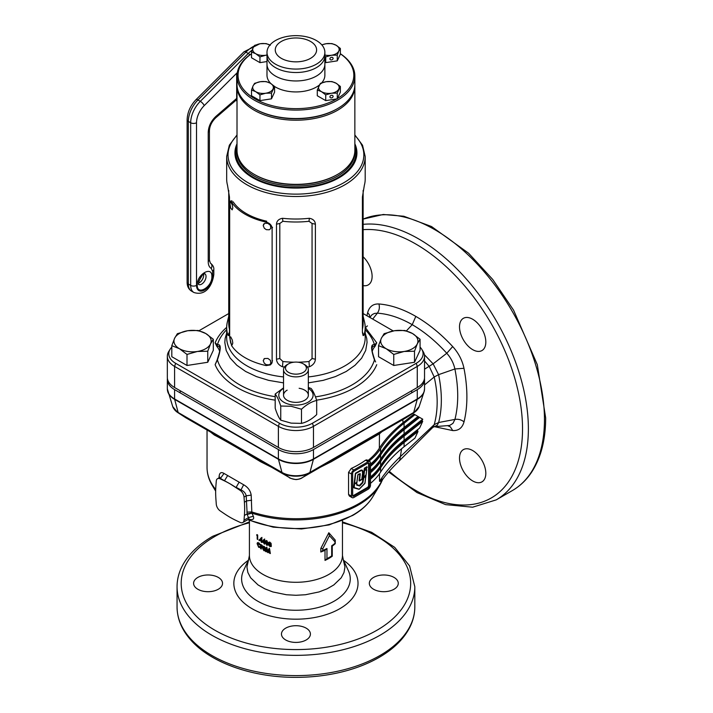 <?xml version="1.0" encoding="UTF-8"?>
<svg xmlns="http://www.w3.org/2000/svg" width="713" height="713" viewBox="0 0 713 713"><rect width="100%" height="100%" fill="white"/><g stroke="black" fill="none" stroke-linecap="round" stroke-linejoin="round"><path stroke-width="1.07" d="M352.721 495.865A1.658 0.954 120 0 0 353.095 495.722L367.418 487.451A1.658 0.954 120 0 0 368.594 485.428L368.594 463.316A1.658 0.954 120 0 0 368.532 462.915M361.892 479.252L359.058 480.803L359.771 475.081L358.871 474.136L357.962 474.662M356.767 482.514L354.254 484.305L353.63 487.371L355.359 473.61L359.976 470.651C362.311 469.341 363.193 470.206 362.641 473.245M356.669 484.492L359.281 485.517L362.454 482.371L364.325 468.45L366.83 466.703L367.017 467.808M365.849 469.787L366.776 469.778M359.102 489.314L353.826 487.844M401.579 448.762L400.385 456.623C391.722 464.912 384.77 473.147 379.539 481.346L382.952 478.878L381.874 481.043L382.177 480.277L381.589 481.123L379.539 481.346L379.45 473.797M334.914 541.711L329.415 535.668L322.802 548.707L322.802 550.374A47.343 27.335 0 0 0 326.964 548.52L326.964 558.644A47.343 27.335 0 0 0 329.415 557.325A47.343 27.335 0 0 0 331.697 555.908L331.697 545.784A47.343 27.335 0 0 0 334.914 543.386L335.244 540.115L335.244 543.671A46.514 26.853 180 0 1 332.249 546.105L332.249 556.229A46.514 26.853 180 0 1 328.827 558.439A46.514 26.853 180 0 1 325.012 560.409L325.012 550.284A46.514 26.853 180 0 1 320.805 552.014L320.805 548.457L328.827 532.745L335.244 540.115M242.794 522.522A5.998 3.458 -120 0 0 244.024 520.196L244.399 515.463A93.038 53.716 -120 0 0 244.399 502.219L244.024 497.059A5.998 3.458 -120 0 0 240.165 490.384L230.147 483.877A93.038 53.716 -120 0 0 224.417 480.856L220.13 478.815A5.998 3.458 -120 0 0 217.501 478.717A5.998 3.458 -120 0 0 216.28 481.043L215.905 485.776A93.038 53.716 -120 0 0 215.656 492.246A93.038 53.716 -120 0 0 215.905 499.011L216.28 504.18A5.998 3.458 -120 0 0 220.13 510.856L224.417 513.761A93.038 53.716 -120 0 0 235.878 520.383L240.165 522.424A5.998 3.458 -120 0 0 242.794 522.522L248.997 518.93L247.179 514.474L251.947 513.146L253.32 516.248C254.407 519.233 252.892 520.205 248.775 519.162L248.677 519.126M485.82 473.334A18.609 10.74 60 0 1 481.97 481.854A18.609 10.74 60 0 1 467.63 476.863A18.609 10.74 60 0 1 459.511 458.138A18.609 10.74 60 0 1 463.361 449.627A18.609 10.74 60 0 1 477.701 454.609A18.609 10.74 60 0 1 485.82 473.334M485.82 342.035A18.609 10.74 60 0 1 481.97 350.555A18.609 10.74 60 0 1 467.63 345.564A18.609 10.74 60 0 1 459.511 326.839A18.609 10.74 60 0 1 463.361 318.319A18.609 10.74 60 0 1 477.701 323.31A18.609 10.74 60 0 1 485.82 342.035M363.131 256.787A18.609 10.74 60 0 1 372.115 276.386A18.609 10.74 60 0 1 368.256 284.897A18.609 10.74 60 0 1 363.131 285.601M285.699 628.153A14.474 8.351 180 0 1 301.474 626.344A14.474 8.351 180 0 1 310.405 634.062A14.474 8.351 180 0 1 306.171 639.971A14.474 8.351 180 0 1 290.396 641.78A14.474 8.351 180 0 1 281.466 634.062A14.474 8.351 180 0 1 285.699 628.153M373.567 577.423A14.474 8.351 180 0 1 389.343 575.614A14.474 8.351 180 0 1 398.273 583.332A14.474 8.351 180 0 1 394.031 589.241A14.474 8.351 180 0 1 378.264 591.059A14.474 8.351 180 0 1 369.325 583.332A14.474 8.351 180 0 1 373.567 577.423M197.831 577.423A14.474 8.351 180 0 1 213.606 575.614A14.474 8.351 180 0 1 222.536 583.332A14.474 8.351 180 0 1 218.303 589.241A14.474 8.351 180 0 1 202.528 591.059A14.474 8.351 180 0 1 193.597 583.332A14.474 8.351 180 0 1 197.831 577.423M265.539 551.452A46.514 26.853 180 0 0 266.261 551.809L266.689 549.34L267.527 552.388A46.514 26.853 180 0 0 268.248 552.709L269.113 550.4L269.567 553.252A46.514 26.853 180 0 0 270.352 553.555L269.621 549.055A46.514 26.853 180 0 1 268.846 548.734L267.883 551.274L266.956 547.914A46.514 26.853 180 0 1 266.207 547.557L265.539 551.452L266.216 551.006L266.867 547.103M263.953 550.739L265.245 550.124L265.04 548.065L263.953 546.292L262.874 546.871L262.696 548.725L263.953 550.739L264.3 550.071M264.924 550.864L265.245 550.124M263.908 547.495L262.696 548.725L263.908 547.495L263.641 546.167M262.322 545.472L262.322 546.229A46.514 26.853 180 0 1 261.243 545.552L261.243 546.363A46.514 26.853 180 0 0 262.322 547.04L262.322 547.798A46.514 26.853 180 0 1 261.243 547.121L261.243 549.019A46.514 26.853 180 0 1 260.637 548.618L260.637 544.393A46.514 26.853 180 0 0 262.322 545.472M258.89 543.056L257.99 543.422L259.603 544.946L260.04 544.714L258.356 542.664L257.446 542.682L257.126 543.6L258.667 547.308L260.022 547.495L259.603 546.639L258.659 546.541L257.643 544.251L259.479 543.261M259.603 546.639L258.659 546.541M269.915 546.621L271.377 545.882L270.78 544.572L271.154 543.85L269.915 542.183L268.685 542.869L269.033 543.894L268.471 544.75L269.915 546.621L270.494 546.131L270.031 545.9M271.109 546.586L271.377 545.882M269.63 543.404L268.471 544.75L269.63 543.404L269.327 542.076M268.944 542.219L268.685 542.869L269.291 542.388M271.341 544.072L270.78 544.572L271.154 543.85M266.715 545.258L267.776 545.151L268.097 543.663L266.698 540.81L265.691 540.9L265.37 542.424L266.715 545.258L267.366 544.794L266.965 544.545M266.698 540.81L265.691 540.9L266.359 540.445L266.074 542.62M262.437 541.256L263.962 539.429A46.514 26.853 180 0 0 264.675 539.812L264.675 542.575A46.514 26.853 180 0 0 265.022 542.753L265.022 543.458A46.514 26.853 180 0 1 264.675 543.27L264.675 544.144A46.514 26.853 180 0 1 263.988 543.778L263.988 542.914A46.514 26.853 180 0 1 262.437 542.023L262.437 541.256L264.675 539.001M259.808 539.536L261.199 537.789A46.514 26.853 180 0 0 261.849 538.199L261.849 540.962A46.514 26.853 180 0 0 262.161 541.149L262.161 541.853A46.514 26.853 180 0 1 261.849 541.657L261.849 542.531A46.514 26.853 180 0 1 261.225 542.13L261.225 541.265A46.514 26.853 180 0 1 259.808 540.302L259.808 539.536L261.965 537.388M259.906 540.338L259.086 540.695L259.086 539.777L259.434 540.49M259.086 539.777L259.568 539.616M256.6 535.071L256.903 534.643A46.514 26.853 180 0 0 257.696 535.329L257.696 539.545A46.514 26.853 180 0 1 257.179 539.108L257.179 535.588A46.514 26.853 180 0 1 256.6 535.071L257.473 534.759M219.043 477.826L219.114 476.605C219.444 472.764 221.075 471.703 224.025 473.441L243.659 484.769C247.946 487.22 250.45 490.669 251.19 495.125L251.814 511.934A88.902 51.327 0 0 0 358.799 503.672A88.902 51.327 0 0 0 381.589 481.123L382.052 479.279M352.169 497.656L349.361 496.034L348.568 494.465L348.568 472.345L351.224 468.477A88.902 51.327 0 0 0 358.799 464.582A88.902 51.327 0 0 0 365.546 460.206L366.847 459.858L369.806 461.543A3.307 1.907 -60 0 1 370.493 463.058L370.493 485.17A3.307 1.907 -60 0 1 368.149 489.225L353.826 497.496A3.307 1.907 -60 0 1 352.169 497.656A3.307 1.907 -60 0 1 351.491 496.15L351.491 474.029A3.307 1.907 -60 0 1 353.826 469.983L368.149 461.712A3.307 1.907 -60 0 1 369.806 461.543M368.024 460.518A88.902 51.327 0 0 0 379.352 448.219L379.459 433.843L331.171 461.801L320.369 467.229M271.493 467.229L260.7 461.801C239.354 448.86 223.891 439.93 214.319 435.019L210.46 431.989M235.878 487.478A93.038 53.716 -120 0 0 230.147 483.877L219.167 477.755L219.827 477.122L219.666 478.049M167.395 378.443A24.812 14.322 0 0 0 167.332 379.503A24.812 14.322 0 0 0 174.596 389.628L278.391 449.555A24.812 14.322 0 0 0 313.479 449.555L417.274 389.628A24.812 14.322 0 0 0 424.538 379.503A24.812 14.322 0 0 0 424.476 378.443M402.783 419.645L403.023 422.711L413.905 414.101L414.93 414.699L404.075 423.281C394.218 431.098 386.393 439.547 380.599 448.629A90.319 52.147 180 0 1 369.04 461.097M424.387 354.717L433.121 363.844L438.593 374.655C442.247 392.373 442.256 408.326 438.638 422.515L434.244 424.6L432.755 427.435L398.629 461.507L399.824 459.787L400.385 456.623L434.244 424.6C438.156 410.127 438.139 394.262 434.199 376.99L424.538 384.94M366.937 315.743L367.65 312.668C369.352 306.599 373.113 303.702 378.933 303.979C390.724 304.923 403.014 309.059 415.813 316.394C428.647 323.862 440.946 333.925 452.693 346.563C458.468 352.935 462.229 360.172 463.976 368.291C467.844 388.371 467.862 406.223 464.02 421.855C461.364 419.725 458.334 418.914 454.93 419.422L438.638 422.515L437.283 425.233L434.324 426.677L449.627 425.465L452.951 423.37L454.93 419.422C458.655 404.672 458.646 387.854 454.885 368.969L438.593 374.655L434.199 376.99L429.262 366.473L424.538 360.965M424.538 369.182L433.121 363.844L446.784 353.256C435.848 341.251 424.324 331.723 412.23 324.682C400.18 317.775 388.558 313.934 377.355 313.167L374.512 313.435L372.133 314.62L369.797 317.401M379.352 448.219C385.198 439.083 393.086 430.581 403.023 422.711M414.93 414.699L418.014 416.472L404.075 427.506C394.218 435.322 386.393 443.771 380.599 452.853A90.319 52.147 180 0 1 370.493 464.127M419.618 417.399L404.075 429.698L404.075 433.914L422.693 419.182L418.887 416.98L403.344 429.271C393.416 437.131 385.537 445.625 379.699 454.751A89.294 51.559 180 0 1 370.493 465.268M404.075 429.698C394.218 437.515 386.393 445.964 380.599 455.046A90.319 52.147 180 0 1 370.493 466.329M404.075 433.914C394.218 441.739 386.393 450.188 380.599 459.261A90.319 52.147 180 0 1 370.493 470.544M422.693 421.374L404.075 436.115L404.075 440.331L419.618 428.032L422.693 421.374L421.962 420.955L403.344 435.688C393.416 443.548 385.537 452.042 379.699 461.168A89.294 51.559 180 0 1 370.493 471.685M404.075 436.115C394.218 443.932 386.393 452.381 380.599 461.463A90.319 52.147 180 0 1 370.493 472.737M404.075 440.331C394.218 448.147 386.393 456.596 380.599 465.678A90.319 52.147 180 0 1 370.493 476.961M418.014 431.499L404.075 442.523L404.075 446.748L414.93 438.156L418.014 431.499L417.283 431.08L403.344 442.105C393.416 449.956 385.537 458.45 379.699 467.585A89.294 51.559 180 0 1 370.493 478.093M404.075 442.523C394.218 450.349 386.393 458.798 380.599 467.871A90.319 52.147 180 0 1 370.493 479.154M404.075 446.748C394.218 454.564 386.393 463.013 380.599 472.095A90.319 52.147 180 0 1 370.493 483.378M418.887 416.98L417.283 416.053M421.962 420.955L422.764 419.217L421.962 418.754M417.283 431.08L418.157 429.19M381.918 431.695L379.459 433.843L380.484 432.408M369.325 485.847L369.325 463.735A1.658 0.954 120 0 0 368.978 462.978A1.658 0.954 120 0 0 368.149 463.058L353.826 471.329A1.658 0.954 120 0 0 352.659 473.361L352.659 495.473A1.658 0.954 120 0 0 352.997 496.23A1.658 0.954 120 0 0 353.826 496.15L368.149 487.87A1.658 0.954 120 0 0 369.325 485.847L368.594 485.428M247.179 514.474L246.199 495.802C245.584 493.129 243.837 491.168 240.976 489.92L243.659 484.769M381.874 481.043A88.51 51.104 180 0 1 379.494 485.651L382.685 479.377C386.82 473.744 392.132 467.79 398.629 461.507M417.675 409.209A19.287 11.132 180 0 1 414.173 412.515A19.287 11.132 180 0 1 413.371 413.005L309.576 472.933A19.287 11.132 180 0 1 282.295 472.933L178.5 413.005A19.287 11.132 180 0 1 177.697 412.515L185.612 417.649L289.701 477.728M260.7 461.801L260.949 461.124L289.113 477.389C293.658 480.134 298.212 480.134 302.758 477.389L302.178 477.719M302.464 477.567L406.25 417.649L414.173 412.515L419.146 406.579L424.021 391.99A24.741 14.287 180 0 1 417.221 399.387L313.426 459.315A24.741 14.287 180 0 1 278.444 459.315L174.649 399.387A24.741 14.287 180 0 1 167.849 391.99A24.741 14.287 180 0 1 167.475 390.403M464.02 421.855C462.327 427.943 458.566 430.848 452.737 430.572L434.395 426.668M463.976 368.291L454.885 368.969C453.602 363.122 450.91 357.881 446.784 353.256L452.693 346.563M372.721 319.085L377.355 313.167C379.298 310.449 379.824 307.383 378.933 303.979M329.415 535.668L328.827 532.745M320.805 548.457L322.802 548.707M322.802 550.374L320.805 552.014M326.964 548.52L325.012 550.284M326.964 558.644L325.012 560.409M331.697 555.908L332.249 556.229M331.697 545.784L332.249 546.105M367.391 325.894L365.199 327.864M244.024 520.196L248.552 517.585L253.32 516.248M248.035 519.501A81.166 46.862 0 0 0 353.327 514.804A81.166 46.862 0 0 0 372.56 497.121L379.494 485.651A88.51 51.104 180 0 1 358.523 504.938A88.51 51.104 180 0 1 251.947 513.146L251.814 511.934L246.841 512.121M244.399 515.463L246.992 513.966L251.858 512.888M244.024 497.059L246.199 495.802L251.19 495.125M219.114 476.605L219.595 477.434M224.025 473.441L220.13 478.815M382.177 480.277L382.828 478.78M174.195 409.209A19.287 11.132 180 0 0 177.697 412.515L172.724 406.579A19.777 11.417 0 0 0 178.152 412.488L281.956 472.407A2.068 1.194 120 0 0 282.295 472.933L289.407 477.567M167.332 379.503L167.332 388.852A24.812 14.322 0 0 0 174.596 398.977A2.068 1.194 -60 0 0 174.649 399.387L178.152 412.488A2.068 1.194 120 0 0 178.5 413.005L213.481 433.727L214.319 435.019M174.596 389.628L174.596 398.977L278.391 458.905A2.068 1.194 -60 0 0 278.444 459.315L281.956 472.407A19.777 11.417 0 0 0 309.914 472.407A2.068 1.194 60 0 1 309.576 472.933L302.758 477.389L330.921 461.124L331.171 461.801M278.391 449.555L278.391 458.905A24.812 14.322 0 0 0 313.479 458.905A2.068 1.194 -120 0 1 313.426 459.315L309.914 472.407L413.709 412.488A2.068 1.194 60 0 1 413.371 413.005L378.389 433.727L377.551 435.019M257.179 539.108L257.696 538.903M257.179 535.588L257.696 535.392M261.225 542.13L261.849 541.809M261.992 541.586L261.992 541.051M261.225 541.265L261.849 540.944M261.849 540.775A45.48 26.256 180 0 1 261.395 540.472M259.808 540.302L260.557 539.946M260.61 539.893L260.61 539.162M261.849 540.24L261.225 540.561L261.225 539.126L261.849 538.805M261.225 540.561A46.514 26.853 180 0 1 260.468 540.062L261.225 539.126M263.988 543.778L264.675 543.359M264.701 543.253L264.701 542.584M263.988 542.914L264.675 542.495M264.675 542.459A45.48 26.256 180 0 1 264.095 542.138M263.249 541.648A45.48 26.256 180 0 1 263.186 541.613L263.186 540.846M262.437 542.023L263.186 541.613M264.675 541.791L263.988 542.21L263.988 540.775L264.675 540.356M263.988 542.21A46.514 26.853 180 0 1 263.168 541.746L263.988 540.775M267.901 544.937L267.366 544.794M265.37 542.424L266.047 541.978M267.117 541.069L266.074 542.78L266.715 544.5L267.357 543.333L266.715 541.577L267.366 541.114M266.715 544.5L267.803 543.948L267.99 542.513M267.999 542.869L267.357 543.333M271.323 546.256L270.494 546.131M269.229 544.964L269.077 544.269M270.494 544.179L269.229 544.99L269.906 545.864L270.601 545.543L271.163 545.044L270.485 545.365L271.163 545.044L270.494 544.179L269.817 544.5M269.906 543.912L270.94 543.092L270.485 543.422L270.94 543.092L270.031 542.745L269.443 543.235L269.906 543.912L270.379 543.591L269.443 543.235M269.906 545.864L270.601 545.543L269.915 544.679L269.229 544.99M259.871 547.183L259.282 546.764M258.667 547.308L259.496 546.942M257.126 543.814L257.981 543.484M257.981 543.431L258.142 542.575M261.243 545.552L261.903 545.213M261.243 547.121L261.903 546.782M260.637 548.618L261.243 548.315M261.421 547.031L261.421 546.479M261.421 545.463L261.421 544.91M265.183 550.498L264.666 550.302M264.211 548.306L263.427 548.315M264.666 548.35L263.347 549.037L263.944 549.973L264.55 549.714L265.245 549.277L264.657 549.536L265.245 549.277L264.666 548.35L264.068 548.618M265.058 547.308L264.354 547.744L264.256 546.88M263.534 547.308L264.354 547.744L263.944 548.03M263.944 549.973L264.55 549.714L263.953 548.787L263.347 549.037M267.883 551.274L269.443 548.252M270.227 552.789A45.48 26.256 180 0 1 270.156 552.762L269.71 549.919L269.113 550.4M269.567 553.252L270.156 552.762M268.489 552.067A45.48 26.256 180 0 1 268.159 551.915L267.963 551.211M267.527 552.388L268.159 551.915M266.689 549.34L267.339 548.876M356.83 483.022L356.776 484.956L359.7 485.624L362.632 482.576L363.514 478.334L365.929 475.847L365.02 483.049L359.192 489.154L354.227 487.567L354.53 484.323L354.013 484.323M363.585 477.862L364.717 468.2L363.14 477.817M357.837 474.911L356.785 482.478L358.086 474.457L360.225 473.673L359.584 480.785L361.785 479.51L362.534 473.494C363.077 470.714 362.293 469.929 360.181 471.133L355.635 473.601L354.619 483.655L356.865 482.345L354.602 483.744M361.785 479.51L362.587 473.459M363.683 478.503L362.783 482.763L359.842 485.811L356.767 485.214L356.776 483.049M364.325 468.45L367.088 467.068L365.617 470.01L366.678 469.912L365.6 470.027M363.389 477.808L366.063 474.787L366.678 469.912M367.088 467.068L364.628 467.969M367.079 467.158L365.644 470.027M366.749 469.787L365.769 469.831M366.74 469.876L366.134 474.671L363.675 477.763M359.842 485.811L356.607 484.608M363.122 482.068L359.521 485.419M366.036 475.598L363.487 478.316L362.605 482.068M365.992 475.812L364.842 483.432L359.209 489.198M359.156 489.243L354.058 487.719L359.2 489.243L364.878 483.441L365.921 475.571M356.883 482.808L354.406 484.074L354.147 487.371M354.432 484.091L356.839 482.933M356.767 485.214L356.758 484.688M359.477 480.927L359.922 473.735L359.45 480.91M354.379 483.788L356.946 482.3L357.873 474.867L359.067 473.976M354.343 483.664L355.6 473.601L354.094 483.672M360.181 471.133L355.635 473.601M359.397 480.945L361.874 479.457L362.623 473.414C362.872 471.4 362.739 470.366 362.231 470.33L362.596 473.379M304.709 364.646L303.319 363.853L304.709 364.646A12.406 7.166 180 0 1 308.337 369.708A12.406 7.166 180 0 1 300.681 376.33A12.406 7.166 180 0 1 287.161 374.78A12.406 7.166 180 0 1 283.533 369.708A12.406 7.166 180 0 1 287.161 364.646L288.551 363.853A10.445 6.034 180 0 1 303.319 363.853L303.319 363.853A10.445 6.034 180 0 1 303.319 372.382A10.445 6.034 180 0 1 288.551 372.382A10.445 6.034 180 0 1 288.551 363.853M287.161 390.145A12.406 7.166 0 0 0 292.722 402.123A12.406 7.166 0 0 0 307.918 397.061A12.406 7.166 0 0 0 299.148 388.291M316.688 400.456L316.688 414.609C311.634 419.306 306.572 422.23 301.492 423.379L291.118 423.13L280.744 420.171L280.744 406.018L291.118 406.267L301.492 409.226C306.545 404.529 311.608 401.606 316.688 400.456C314.843 394.69 312.989 390.697 311.126 388.478L308.337 387.435M308.337 388.362A17.157 9.911 180 0 1 310.699 400.26A17.157 9.911 180 0 1 291.492 404.779A17.157 9.911 180 0 1 283.533 388.362M283.533 387.872L275.182 394.039C277.027 396.241 278.881 400.234 280.744 406.018M301.492 423.379L301.492 409.226M280.744 420.171C278.89 417.97 277.036 413.977 275.182 408.192L275.182 394.039M274.567 86.433L270.352 83.243L266.127 81.558L260.37 81.701L254.603 83.341L253.053 85.916A10.338 5.971 180 0 1 260.37 81.701A10.338 5.971 180 0 1 270.352 83.243A10.338 5.971 180 0 1 273.026 89.009A10.338 5.971 180 0 1 265.717 93.225L271.484 93.091L274.567 86.433L274.567 92.182L271.484 98.831L259.951 100.622L251.511 95.747L251.511 89.998L255.735 91.683A10.338 5.971 180 0 1 253.053 85.916L251.511 89.998M265.717 93.225A10.338 5.971 180 0 1 255.735 91.683L259.951 94.874L265.717 93.225M271.484 93.091L271.484 98.831M259.951 94.874L259.951 100.622M266.992 61.55L259.951 62.637L251.511 57.762L251.511 52.022L255.735 53.698A10.338 5.971 180 0 1 253.053 47.94L251.511 52.022M266.992 54.999A10.338 5.971 180 0 1 265.717 55.249L266.992 55.088M253.053 47.94A10.338 5.971 180 0 1 260.37 43.716L254.603 45.365L253.053 47.94M270.352 45.258L266.127 43.582L260.37 43.716A10.338 5.971 180 0 1 269.924 45.026M265.717 55.249A10.338 5.971 180 0 1 255.735 53.698L259.951 56.888L265.717 55.249M259.951 56.888L259.951 62.637M270.797 83.51A28.948 16.711 180 0 1 266.992 75.222L266.992 64.25A28.948 16.711 0 0 0 284.861 79.687A28.948 16.711 0 0 0 316.403 76.068A28.948 16.711 0 0 0 324.878 64.25A28.948 16.711 180 0 1 295.931 80.961A28.948 16.711 180 0 1 266.992 64.25L266.992 55.81A28.948 16.711 0 0 0 284.861 71.247A28.948 16.711 0 0 0 316.403 67.628A28.948 16.711 0 0 0 324.878 55.81A28.948 16.711 180 0 1 295.931 72.521A28.948 16.711 180 0 1 266.992 55.81L266.992 52.361A28.948 16.711 180 0 1 295.931 35.65A28.948 16.711 180 0 1 324.878 52.361A28.948 16.711 180 0 1 295.931 69.072A28.948 16.711 180 0 1 266.992 52.361M237.01 101.487A3.102 1.791 -60 0 1 236.68 100.337L236.68 75.177A4.135 2.389 -60 0 1 237.295 72.762M354.842 151.192A58.921 34.019 180 0 1 354.86 152.029A58.921 34.019 180 0 1 318.479 183.464A58.921 34.019 180 0 1 254.274 176.084A58.921 34.019 180 0 1 237.01 152.029A58.921 34.019 180 0 1 237.028 151.192M354.842 85.355A58.921 34.019 180 0 1 354.86 86.193A58.921 34.019 180 0 1 337.597 110.248A58.921 34.019 180 0 1 273.382 117.627A58.921 34.019 180 0 1 237.01 86.193L237.01 150.345A58.921 34.019 0 0 0 254.274 174.4A58.921 34.019 0 0 0 337.597 174.4L336.866 174.819A57.887 33.422 180 0 1 255.004 174.819A57.887 33.422 0 0 0 337.231 174.605M354.86 143.785A60.988 35.213 180 0 1 326.411 183.375A60.988 35.213 180 0 1 252.812 177.778A60.988 35.213 180 0 1 237.01 143.785M285.227 367.097L282.5 366.794C278.747 365.145 276.742 362.623 276.484 359.218L276.484 224.167C276.742 220.932 278.747 218.971 282.5 218.294L285.227 218.543A69.259 39.99 0 0 0 306.643 218.543L309.371 218.294C313.123 218.971 315.128 220.932 315.387 224.167L315.387 359.218C315.128 362.623 313.123 365.145 309.371 366.794L306.643 367.097M364.361 321.411A69.259 39.99 180 0 1 365.199 327.588A69.259 39.99 180 0 1 364.361 333.773A71.3 41.167 0 0 0 364.361 321.411L363.131 316.216M237.01 134.944L229.336 145.22L226.672 156.512A69.259 39.99 180 0 0 246.956 184.792A69.259 39.99 180 0 0 322.436 193.455A69.259 39.99 180 0 0 365.199 156.512L365.199 179.043A69.259 39.99 0 0 1 364.361 185.228L362.409 197.02L362.409 332.347L363.104 335.591L363.88 335.324L364.361 333.773M374.967 361.01L374.459 359.887C370.68 348.817 370.68 343.773 374.459 344.753L376.74 342.819L374.967 346.5A27.397 15.82 0 0 0 372.222 351.393M226.672 329.656A79.606 45.962 0 0 0 217.412 344.753C221.19 343.782 221.19 348.826 217.412 359.887L215.13 364.691L217.144 359.985C219.542 352.302 220.477 348.514 219.952 348.621L219.149 346.215L216.904 346.5L215.13 342.819L217.412 344.753L217.224 346.402M421.784 349.308L423.157 351.562A24.812 14.322 180 0 1 424.538 356.286L424.538 377.391A24.812 14.322 180 0 1 417.274 387.516L313.479 447.443A24.812 14.322 180 0 1 278.391 447.443L174.596 387.516A24.812 14.322 180 0 1 167.332 377.391L167.332 356.286A24.812 14.322 180 0 1 168.714 351.562L170.086 349.308A23.36 13.485 0 0 0 175.621 363.291L279.416 423.219A23.36 13.485 0 0 0 312.454 423.219L416.249 363.291A23.36 13.485 0 0 0 421.784 349.308A23.36 13.485 0 0 0 420.064 347.115M424.538 356.286A24.812 14.322 180 0 1 417.274 366.42L313.479 426.347A24.812 14.322 180 0 1 278.391 426.347L174.596 366.42A24.812 14.322 180 0 1 167.332 356.286M226.672 156.512L226.672 179.043A69.259 39.99 180 0 0 227.509 185.228L229.461 197.02L229.461 332.071L228.757 335.591L227.991 335.324L227.509 333.773A71.3 41.167 180 0 1 227.509 321.411L228.739 316.216M227.509 321.411A69.259 39.99 0 0 0 226.672 327.588A69.259 39.99 0 0 0 227.509 333.773M219.649 351.393A27.397 15.82 0 0 0 216.904 346.5M228.739 313.551L199.025 330.707M171.806 347.115A23.36 13.485 0 0 0 170.086 349.308M393.237 330.939L363.131 313.551M228.739 190.416L228.739 323.426A69.259 39.99 0 0 0 229.461 329.174M228.739 318.328L227.991 319.807M229.461 332.098L227.991 335.324M297.972 362.195A69.259 39.99 0 0 0 308.987 361.5L312.062 358.532L312.062 223.49L308.987 221.288A69.259 39.99 180 0 1 282.883 221.288L279.808 223.49L279.808 358.532L282.883 361.5A69.259 39.99 0 0 0 293.899 362.195M309.371 366.794L308.987 361.5M282.5 366.794L282.883 361.5M308.987 221.288L309.371 218.294M282.883 221.288L282.5 218.294M363.131 190.416L363.131 323.426A69.259 39.99 180 0 1 362.409 329.174M362.409 332.098L363.88 335.324M363.131 318.328L363.88 319.807M374.967 346.5L372.721 346.215L371.91 348.621C371.607 349.522 372.551 353.309 374.726 359.985L375.617 361.946M374.646 346.402L374.459 344.753A79.606 45.962 0 0 0 365.199 329.656M217.412 359.887L217.412 359.887A79.606 45.962 0 0 0 239.648 384.815A79.606 45.962 0 0 0 275.182 396.686M254.639 108.777A57.887 33.422 0 0 0 336.866 108.982A57.887 33.422 180 0 1 255.004 108.982L254.274 108.563A58.921 34.019 0 0 0 337.597 108.563A58.921 34.019 0 0 0 354.86 84.508L354.86 76.068A58.921 34.019 180 0 1 295.931 110.087A58.921 34.019 180 0 1 237.01 76.068L237.01 84.508A58.921 34.019 0 0 0 254.274 108.563M237.01 86.193A58.921 34.019 180 0 1 237.028 85.355M336.866 174.819L337.597 174.4A58.921 34.019 0 0 0 354.86 150.345L354.86 86.193M251.511 53.796A57.887 33.422 0 0 0 238.044 75.222A57.887 33.422 0 0 0 273.721 106.085A57.887 33.422 0 0 0 336.777 98.911M337.401 98.546A57.887 33.422 0 0 0 353.826 75.222A57.887 33.422 0 0 0 340.359 53.796M324.878 52.361L324.878 75.222A28.948 16.711 180 0 1 321.688 82.851M319.219 85.15A28.948 16.711 180 0 1 274.567 86.496M316.608 49.901A20.677 11.934 180 0 1 295.931 61.844A20.677 11.934 180 0 1 275.263 49.901A20.677 11.934 180 0 1 295.931 37.967A20.677 11.934 180 0 1 316.608 49.901M237.01 76.068A58.921 34.019 180 0 1 251.511 53.716M340.359 53.716A58.921 34.019 180 0 1 354.86 76.068M420.064 339.245L412.462 333.497L404.868 330.476L394.494 330.716L384.111 333.684L381.33 338.319A18.609 10.74 180 0 1 394.494 330.716A18.609 10.74 180 0 1 412.462 333.497A18.609 10.74 180 0 1 417.283 343.88A18.609 10.74 180 0 1 404.119 351.473L414.503 351.224L417.283 343.88L420.064 339.245L420.064 350.297L414.503 362.275L393.745 365.484L378.55 356.714L378.55 345.662L386.152 348.693A18.609 10.74 180 0 1 381.33 338.319L378.55 345.662M404.119 351.473A18.609 10.74 180 0 1 386.152 348.693L393.745 354.432L404.119 351.473M414.503 351.224L414.503 362.275M393.745 354.432L393.745 365.484M213.312 339.245L213.312 350.297L207.75 362.275L187.002 365.484L171.806 356.714L171.806 345.662L179.409 348.693L187.002 354.432L197.376 351.473L207.75 351.224L210.531 343.88L213.312 339.245L205.718 333.497A18.609 10.74 180 0 1 210.531 343.88A18.609 10.74 180 0 1 197.376 351.473A18.609 10.74 180 0 1 179.409 348.693A18.609 10.74 180 0 1 174.587 338.319A18.609 10.74 180 0 1 187.742 330.716L177.368 333.684L174.587 338.319L171.806 345.662M187.742 330.716A18.609 10.74 180 0 1 205.718 333.497L198.125 330.476L187.742 330.716M187.002 354.432L187.002 365.484M207.75 351.224L207.75 362.275M333.105 96.353A1.658 1.301 155.1 0 0 329.905 96.852A1.658 1.301 155.1 0 0 333.105 96.353M340.359 86.433L340.359 92.182L337.267 98.831L325.734 100.622L317.294 95.747L317.294 89.998L321.518 91.683L325.734 94.874L331.5 93.225L337.267 93.091L340.359 86.433L336.135 83.243A10.338 5.971 180 0 1 338.809 89.009A10.338 5.971 180 0 1 331.5 93.225A10.338 5.971 180 0 1 321.518 91.683A10.338 5.971 180 0 1 318.845 85.916A10.338 5.971 180 0 1 326.153 81.701L320.387 83.341L317.294 89.998M326.153 81.701A10.338 5.971 180 0 1 336.135 83.243L331.919 81.558L326.153 81.701M325.734 94.874L325.734 100.622M337.267 93.091L337.267 98.831M333.105 58.377A1.658 1.301 155.1 0 0 329.905 58.867A1.658 1.301 155.1 0 0 333.105 58.377M340.359 48.448L336.135 45.258A10.338 5.971 180 0 1 338.809 51.024L340.359 48.448L340.359 54.197L337.267 60.855L325.734 62.637L324.878 62.138M321.946 45.026A10.338 5.971 180 0 1 326.153 43.716L321.777 44.839M338.809 51.024A10.338 5.971 180 0 1 331.5 55.249L337.267 55.106L338.809 51.024M324.878 56.131L325.734 56.888L331.5 55.249A10.338 5.971 180 0 1 324.878 54.999M326.153 43.716A10.338 5.971 180 0 1 336.135 45.258L331.919 43.582L326.153 43.716M325.734 56.888L325.734 62.637M337.267 55.106L337.267 60.855M229.942 203.508L230.709 208.062L232.153 209.863L232.794 208.053L232.304 205.005L230.709 201.815L229.942 203.508M263.222 225.629L264.354 228.303L266.35 229.675L269.3 229.773L270.833 228.445L270.414 225.272L267.874 223.374L264.951 223.231L263.703 224.114L263.222 225.629M263.222 360.671L264.354 363.345L266.35 364.726L269.3 364.815L270.833 363.487L270.414 360.315L267.874 358.416L264.363 358.559L263.222 360.671M229.942 338.55L230.709 343.105L232.153 344.905L232.794 343.105L232.304 340.048L230.709 336.866L229.942 338.55M229.666 203.766L229.666 337.124L231.591 345.645A59.749 34.5 0 0 0 266.127 365.582L270.325 364.931L271.644 363.514L272.116 361.634L272.116 228.276C271.715 225.165 269.719 223.107 266.127 222.099A59.749 34.5 180 0 1 231.591 202.153L230.165 201.209L229.666 203.766M264.095 358.746L263.89 359.798M264.095 223.704L263.89 224.755M266.127 222.099L266.715 221.208A58.092 33.538 180 0 1 233.142 201.815L231.591 202.153M363.675 477.71L364.842 468.45L367.026 467.193M343.604 560.365A62.093 35.846 180 0 1 339.843 608.679A62.093 35.846 180 0 1 254.042 609.793A62.093 35.846 180 0 1 248.267 560.365M334.344 601.068A54.322 31.363 0 0 0 348.425 570.819L343.292 559.705L344.949 566.987L344.005 572.503L341.215 577.815L333.818 584.936L327.026 588.858L319.041 591.942L305.494 594.74L295.931 595.284L286.376 594.74L272.829 591.942L264.844 588.858L258.053 584.936L250.655 577.815L247.866 572.503L246.921 566.987L248.579 559.705L243.445 570.819A54.322 31.363 0 0 0 268.81 606.068A54.322 31.363 0 0 0 334.344 601.068M249.416 520.463L249.416 555.436A46.514 26.853 0 0 0 278.132 580.248A46.514 26.853 0 0 0 328.827 574.428A46.514 26.853 0 0 0 342.454 555.436L343.292 559.705M215.674 490.348A88.51 51.104 180 0 1 212.367 485.651C208.847 479.822 207.064 473.726 207.037 467.371A88.902 51.327 0 0 0 215.7 489.475M363.131 219.087L383.246 214.488L403.816 216.244L431.525 226.538L468.584 253.204L492.728 279.46L513.565 310.137L537.308 364.655L545.668 417.907C545.641 439.636 540.998 457.666 531.746 471.988C526.542 479.894 520.071 486.088 512.344 490.58A155.06 89.526 -120 0 0 544.456 419.592A155.06 89.526 -120 0 0 480.428 267.5A155.06 89.526 -120 0 0 363.131 219.105M388.63 471.979L416.998 492.576L445.589 504.626L472.639 507.201L496.266 499.858A155.06 89.526 -120 0 0 528.378 428.878A155.06 89.526 -120 0 0 473.165 287.089A155.06 89.526 -120 0 0 363.131 224.354M389.245 471.275A150.924 87.138 -120 0 0 522.531 428.878A150.924 87.138 -120 0 0 363.131 229.675M414.814 606.968C414.797 613.92 413.139 620.684 409.841 627.253C403.816 638.991 393.576 649.035 379.138 657.395C366.58 664.596 352.053 669.926 335.565 673.366C322.704 676.022 309.46 677.35 295.833 677.35C252.366 677.537 210.112 662.653 190.309 639.454C181.592 629.419 177.172 618.59 177.056 606.968A118.875 68.635 0 0 0 250.441 670.38A118.875 68.635 0 0 0 379.993 655.497A118.875 68.635 0 0 0 414.814 606.968L414.814 586.71L409.601 565.953L394.726 547.37L371.705 532.344L342.454 521.889M177.056 606.968L177.056 586.71A118.875 68.635 0 0 0 250.441 650.122A118.875 68.635 0 0 0 379.993 635.247A118.875 68.635 0 0 0 414.814 586.71M249.416 522.781A114.74 66.247 0 0 0 214.8 536.488A114.74 66.247 0 0 0 214.8 630.176A114.74 66.247 0 0 0 377.07 630.176A114.74 66.247 0 0 0 342.454 522.781M380.599 467.871L380.599 472.095M379.699 467.024L379.699 467.585M380.599 461.463L380.599 465.678M379.699 460.607L379.699 461.168M380.599 455.046L380.599 459.261M379.699 454.199L379.699 454.751M380.599 448.629L380.599 452.853M404.075 423.281L404.075 427.506M403.344 428.085L403.344 429.271M403.344 434.493L403.344 435.688M403.344 440.91L403.344 442.105M348.568 494.465L351.491 496.15M348.568 472.345L351.491 474.029M351.224 468.477L353.826 469.983M365.546 460.206L368.149 461.712M368.594 463.316L369.325 463.735M367.418 487.451L368.149 487.87M353.095 495.722L353.826 496.15M244.399 502.219L246.671 500.909L251.644 500.223M240.165 490.384L240.976 489.92L236.155 487.318L239.06 482.273M224.417 480.856L227.607 475.66M313.479 449.555L313.479 458.905L417.274 398.977L417.274 389.628M419.146 406.579A19.777 11.417 0 0 1 413.709 412.488L417.221 399.387A2.068 1.194 -120 0 0 417.274 398.977A24.812 14.322 0 0 0 424.538 388.852L424.538 379.503M424.395 390.403A24.741 14.287 180 0 1 424.021 391.99L424.538 388.852M406.392 330.885L412.23 324.682L415.813 316.394M452.737 430.572L450.402 426.9L447.8 425.732M369.94 317.196L369.289 314.656L367.65 312.668M359.29 486.043L359.281 485.517M363.327 478.147L365.564 475.491M361.678 479.653L359.566 480.874M360.288 475.081L359.771 475.081M358.987 474.02L358.078 474.546M359.976 470.651L355.662 473.129M363.015 478.833L363.532 478.824M354.86 146.477A59.954 34.616 180 0 1 323.925 183.491A59.954 34.616 180 0 1 253.543 177.35A59.954 34.616 180 0 1 237.01 146.477M237.01 135.452A67.895 39.197 0 0 0 247.919 182.653A67.895 39.197 0 0 0 337.178 186.075A67.895 39.197 0 0 0 354.86 135.452M283.533 382.872L268.712 380.377L256.422 376.58L245.637 371.473L236.796 365.243L230.219 358.149L226.173 350.44L224.809 342.436L225.148 338.408L226.672 333.078M226.672 327.588L226.672 337.588A69.259 39.99 0 0 0 246.956 365.867A69.259 39.99 0 0 0 283.533 376.927M308.337 376.927A69.259 39.99 0 0 0 365.199 337.588L365.199 327.588M365.19 327.356L376.74 342.819M365.199 333.078L366.723 338.408L367.061 342.436L365.698 350.44L361.651 358.149L355.074 365.243L346.233 371.473L335.449 376.58L323.158 380.377L308.337 382.872M315.449 396.874A79.606 45.962 0 0 0 374.459 359.887M215.13 342.819A82.993 47.914 180 0 1 226.681 327.356M275.182 400.153A82.993 47.914 180 0 1 215.13 364.691M376.74 364.691A82.993 47.914 180 0 1 316.59 400.162M175.621 363.291L174.596 366.42L174.596 387.516M279.416 423.219L278.391 426.347L278.391 447.443M312.454 423.219L313.479 426.347L313.479 447.443M416.249 363.291L417.274 366.42L417.274 387.516M312.062 358.532L315.387 359.218M312.062 223.49L315.387 224.167M276.484 359.218L279.808 358.532M276.484 224.167L279.808 223.49M254.051 46.122A27.914 16.114 120 0 0 245.914 52.138L197.956 99.98A20.677 11.934 120 0 0 188.339 121.397L188.339 284.041A15.508 8.948 120 0 0 191.547 291.136C188.615 289.255 187.136 286.323 187.127 282.348A4.135 2.389 0 0 0 188.339 284.041L190.674 285.387L190.674 122.743L188.339 121.397A4.135 2.389 0 0 1 187.127 119.704C187.43 112.253 190.398 105.569 196.039 99.642A4.135 1.426 45.1 0 1 197.956 99.98L200.3 101.326L248.249 53.484A27.914 16.114 -60 0 1 252.179 50.079M259.746 43.823L243.989 51.808A4.135 1.426 45.1 0 1 245.914 52.138L248.249 53.484A4.135 1.426 45.1 0 1 249.969 54.785M203.606 274.264A6.203 3.583 -60 0 1 203.686 275.173A6.203 3.583 -60 0 1 198.464 283.159M198.66 284.496A6.203 3.583 120 0 0 203.401 282.687A6.203 3.583 120 0 0 206.03 276.528A6.203 3.583 120 0 0 204.863 273.756M211.877 276.528C212.331 287.152 196.806 296.118 197.251 284.968C196.806 274.345 212.331 265.379 211.877 276.528M237.322 72.592L204.221 105.613A16.542 9.545 120 0 0 196.521 122.743L196.521 285.387A11.372 6.569 120 0 0 204.569 290.031A11.372 6.569 120 0 0 212.608 276.109L212.608 271.279L211.289 268.427C209.283 267.241 208.267 265.022 208.223 261.76L208.223 132.279C208.535 126.228 211.128 120.916 215.977 116.335L236.68 98.421M196.521 122.743A4.135 2.389 0 0 1 190.674 122.743A20.677 11.934 -60 0 1 200.3 101.326A4.135 1.426 45.1 0 1 204.221 105.613M191.547 291.136L193.891 292.49A15.508 8.948 -60 0 1 190.674 285.387A4.135 2.389 0 0 0 196.521 285.387M212.608 276.109A4.135 2.389 0 0 0 213.82 274.416L213.82 269.594L212.608 271.279L212.608 272.731M211.289 268.427C212.358 266.145 212.064 264.38 210.415 263.142L210.469 263.168A10.338 5.971 -60 0 0 210.415 263.142A10.338 5.971 120 0 1 210.362 263.115L209.435 260.067L209.435 130.595C209.693 125.889 211.806 121.62 215.763 117.779L236.68 99.677M208.223 261.76L209.435 260.067M208.223 132.279L209.435 130.595M215.977 116.335L215.763 117.779M272.116 228.276L272.535 227.349M272.116 361.634L272.535 360.707M372.56 497.121C368.184 504.225 361.58 510.33 352.748 515.428L329.139 524.902L301.51 528.966L273.204 527.165L247.661 519.715M215.656 491.088L212.367 485.651M177.056 586.71C177.074 579.714 178.749 572.922 182.082 566.318C188.116 554.625 198.339 544.616 212.732 536.283L249.416 521.889M207.037 430.01L207.037 467.371M217.501 478.717L219.167 477.755M172.724 406.579L167.332 388.852M342.454 520.463L342.454 555.436M512.344 490.58L496.266 499.858M432.755 427.435L434.324 426.677M248.579 559.705L249.416 555.436M406.098 417.729L406.758 417.346M289.353 477.541C289.068 477.951 291.269 478.628 295.948 479.591C299.005 479.323 301.198 478.637 302.517 477.541M185.113 417.346L185.772 417.729M267.714 544.028L267.081 544.491M270.833 543.395L270.272 543.885M270.138 542.468L269.55 542.958M271.047 545.347L270.485 545.846M269.942 544.215L269.345 544.705M260.263 546.345L259.47 546.711M264.933 547.611L264.229 548.047M264.371 546.586L263.658 547.023M265.111 549.598L264.416 550.035M363.416 477.906L366.152 474.715L366.723 469.671M356.767 482.772L356.732 484.938M365.617 470.206L367.061 466.953M308.337 369.708L308.337 395.207M283.533 369.708L283.533 395.207M365.199 156.512L362.525 145.22L354.86 134.944M198.704 281.439L202.234 275.334M198.544 284.434L198.464 283.284C200.193 277.312 202.349 274.14 204.925 273.756L204.747 273.685M193.891 292.49C206.841 296.617 212.786 283.382 213.82 274.416M213.82 269.594C214.069 267.295 212.955 265.156 210.469 263.168M187.127 282.348L187.127 119.704M196.039 99.642L243.989 51.808M255.004 174.819L254.274 174.4M336.866 108.982L337.597 108.563M411.713 392.836L411.713 390.733M180.157 392.836L180.157 390.733M230.361 201.111L231.957 200.825M272.161 362.436L271.742 363.318"/></g></svg>
